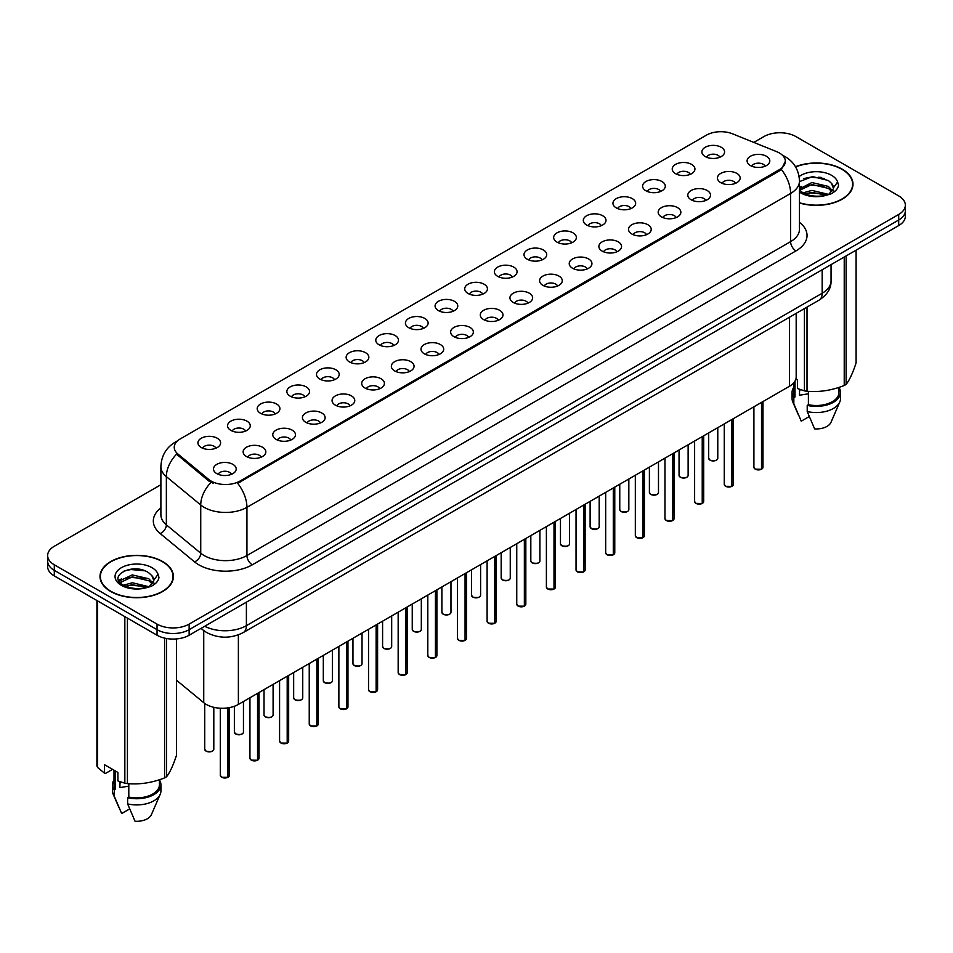 <?xml version="1.0" encoding="UTF-8"?>
<svg xmlns="http://www.w3.org/2000/svg" width="953" height="953" viewBox="0 0 953 953"><rect width="100%" height="100%" fill="white"/><g stroke="black" fill="none" stroke-linecap="round" stroke-linejoin="round"><path stroke-width="1.43" d="M675.558 173.672A11.353 6.552 180 0 1 673.306 171.814A11.353 6.552 180 0 1 677.071 163.666A11.353 6.552 180 0 1 691.616 164.404A11.353 6.552 180 0 1 693.867 171.814A11.353 6.552 180 0 1 675.558 173.672M690.234 174.351A6.814 3.931 0 0 0 688.4 172.433A6.814 3.931 0 0 0 681.693 171.433A6.814 3.931 0 0 0 676.94 174.351M645.92 190.791A11.353 6.552 180 0 1 643.668 188.932A11.353 6.552 180 0 1 647.421 180.784A11.353 6.552 180 0 1 661.966 181.523A11.353 6.552 180 0 1 664.217 188.932A11.353 6.552 180 0 1 645.92 190.791M660.584 191.47A6.814 3.931 0 0 0 658.761 189.552A6.814 3.931 0 0 0 652.043 188.551A6.814 3.931 0 0 0 647.301 191.47M616.269 207.897A11.353 6.552 180 0 1 614.018 206.051A11.353 6.552 180 0 1 617.782 197.902A11.353 6.552 180 0 1 632.327 198.629A11.353 6.552 180 0 1 634.579 206.051A11.353 6.552 180 0 1 616.269 207.897M630.946 208.576A6.814 3.931 0 0 0 629.111 206.67A6.814 3.931 0 0 0 622.404 205.669A6.814 3.931 0 0 0 617.651 208.576M586.631 225.015A11.353 6.552 180 0 1 584.368 223.157A11.353 6.552 180 0 1 588.132 215.021A11.353 6.552 180 0 1 602.677 215.747A11.353 6.552 180 0 1 604.929 223.157A11.353 6.552 180 0 1 586.631 225.015M601.295 225.694A6.814 3.931 0 0 0 599.473 223.776A6.814 3.931 0 0 0 592.754 222.788A6.814 3.931 0 0 0 588.013 225.694M556.981 242.133A11.353 6.552 180 0 1 554.729 240.275A11.353 6.552 180 0 1 558.482 232.127A11.353 6.552 180 0 1 573.039 232.866A11.353 6.552 180 0 1 575.29 240.275A11.353 6.552 180 0 1 556.981 242.133M571.645 242.812A6.814 3.931 0 0 0 569.823 240.895A6.814 3.931 0 0 0 563.116 239.894A6.814 3.931 0 0 0 558.363 242.812M527.331 259.252A11.353 6.552 180 0 1 525.079 257.393A11.353 6.552 180 0 1 528.844 249.245A11.353 6.552 180 0 1 543.389 249.984A11.353 6.552 180 0 1 545.64 257.393A11.353 6.552 180 0 1 527.331 259.252M542.007 259.931A6.814 3.931 0 0 0 540.172 258.013A6.814 3.931 0 0 0 533.466 257.012A6.814 3.931 0 0 0 528.712 259.931M497.692 276.358A11.353 6.552 180 0 1 495.441 274.512A11.353 6.552 180 0 1 499.193 266.363A11.353 6.552 180 0 1 513.738 267.09A11.353 6.552 180 0 1 516.002 274.512A11.353 6.552 180 0 1 497.692 276.358M512.357 277.037A6.814 3.931 0 0 0 510.534 275.131A6.814 3.931 0 0 0 503.827 274.13A6.814 3.931 0 0 0 499.074 277.037M468.042 293.476A11.353 6.552 180 0 1 465.791 291.63A11.353 6.552 180 0 1 469.555 283.482A11.353 6.552 180 0 1 484.1 284.208A11.353 6.552 180 0 1 486.352 291.63A11.353 6.552 180 0 1 468.042 293.476M482.718 294.155A6.814 3.931 0 0 0 480.884 292.237A6.814 3.931 0 0 0 474.177 291.249A6.814 3.931 0 0 0 469.424 294.155M438.404 310.595A11.353 6.552 180 0 1 436.152 308.736A11.353 6.552 180 0 1 439.905 300.6A11.353 6.552 180 0 1 454.45 301.327A11.353 6.552 180 0 1 456.701 308.736A11.353 6.552 180 0 1 438.404 310.595M453.068 311.274A6.814 3.931 0 0 0 451.245 309.356A6.814 3.931 0 0 0 444.539 308.355A6.814 3.931 0 0 0 439.786 311.274M408.754 327.713A11.353 6.552 180 0 1 406.502 325.855A11.353 6.552 180 0 1 410.266 317.706A11.353 6.552 180 0 1 424.812 318.445A11.353 6.552 180 0 1 427.063 325.855A11.353 6.552 180 0 1 408.754 327.713M423.43 328.392A6.814 3.931 0 0 0 421.595 326.474A6.814 3.931 0 0 0 414.889 325.473A6.814 3.931 0 0 0 410.135 328.392M379.115 344.819A11.353 6.552 180 0 1 376.852 342.973A11.353 6.552 180 0 1 380.616 334.825A11.353 6.552 180 0 1 395.161 335.551A11.353 6.552 180 0 1 397.413 342.973A11.353 6.552 180 0 1 379.115 344.819M393.78 345.498A6.814 3.931 0 0 0 391.957 343.592A6.814 3.931 0 0 0 385.238 342.592A6.814 3.931 0 0 0 380.497 345.498M349.465 361.937A11.353 6.552 180 0 1 347.214 360.091A11.353 6.552 180 0 1 350.978 351.943A11.353 6.552 180 0 1 365.523 352.67A11.353 6.552 180 0 1 367.775 360.091A11.353 6.552 180 0 1 349.465 361.937M364.141 362.616A6.814 3.931 0 0 0 362.307 360.699A6.814 3.931 0 0 0 355.6 359.71A6.814 3.931 0 0 0 350.847 362.616M319.815 379.056A11.353 6.552 180 0 1 317.563 377.197A11.353 6.552 180 0 1 321.328 369.061A11.353 6.552 180 0 1 335.873 369.788A11.353 6.552 180 0 1 338.124 377.197A11.353 6.552 180 0 1 319.815 379.056M334.491 379.735A6.814 3.931 0 0 0 332.668 377.817A6.814 3.931 0 0 0 325.95 376.828A6.814 3.931 0 0 0 321.209 379.735M290.177 396.174A11.353 6.552 180 0 1 287.925 394.316A11.353 6.552 180 0 1 291.678 386.168A11.353 6.552 180 0 1 306.223 386.906A11.353 6.552 180 0 1 308.486 394.316A11.353 6.552 180 0 1 290.177 396.174M304.841 396.853A6.814 3.931 0 0 0 303.018 394.935A6.814 3.931 0 0 0 296.312 393.934A6.814 3.931 0 0 0 291.558 396.853M260.526 413.28A11.353 6.552 180 0 1 258.275 411.434A11.353 6.552 180 0 1 262.039 403.286A11.353 6.552 180 0 1 276.584 404.012A11.353 6.552 180 0 1 278.836 411.434A11.353 6.552 180 0 1 260.526 413.28M275.203 413.959A6.814 3.931 0 0 0 273.368 412.053A6.814 3.931 0 0 0 266.661 411.053A6.814 3.931 0 0 0 261.908 413.959M230.888 430.399A11.353 6.552 180 0 1 228.637 428.552A11.353 6.552 180 0 1 232.389 420.404A11.353 6.552 180 0 1 246.934 421.131A11.353 6.552 180 0 1 249.186 428.552A11.353 6.552 180 0 1 230.888 430.399M245.552 431.078A6.814 3.931 0 0 0 243.73 429.16A6.814 3.931 0 0 0 237.023 428.171A6.814 3.931 0 0 0 232.27 431.078M201.238 447.517A11.353 6.552 180 0 1 198.986 445.659A11.353 6.552 180 0 1 202.751 437.522A11.353 6.552 180 0 1 217.296 438.249A11.353 6.552 180 0 1 219.547 445.659A11.353 6.552 180 0 1 201.238 447.517M215.914 448.196A6.814 3.931 0 0 0 214.08 446.278A6.814 3.931 0 0 0 207.373 445.289A6.814 3.931 0 0 0 202.62 448.196M705.208 156.554A11.353 6.552 180 0 1 702.957 154.696A11.353 6.552 180 0 1 706.709 146.559A11.353 6.552 180 0 1 721.254 147.286A11.353 6.552 180 0 1 723.506 154.696A11.353 6.552 180 0 1 705.208 156.554M719.872 157.233A6.814 3.931 0 0 0 718.05 155.315A6.814 3.931 0 0 0 711.343 154.326A6.814 3.931 0 0 0 706.59 157.233M720.778 182.666A11.353 6.552 180 0 1 718.526 180.808A11.353 6.552 180 0 1 722.279 172.66A11.353 6.552 180 0 1 736.836 173.386A11.353 6.552 180 0 1 739.087 180.808A11.353 6.552 180 0 1 720.778 182.666M735.442 183.345A6.814 3.931 0 0 0 733.619 181.427A6.814 3.931 0 0 0 726.913 180.427A6.814 3.931 0 0 0 722.16 183.345M691.128 199.773A11.353 6.552 180 0 1 688.876 197.926A11.353 6.552 180 0 1 692.64 189.778A11.353 6.552 180 0 1 707.186 190.505A11.353 6.552 180 0 1 709.437 197.926A11.353 6.552 180 0 1 691.128 199.773M705.804 200.452A6.814 3.931 0 0 0 703.969 198.546A6.814 3.931 0 0 0 697.262 197.545A6.814 3.931 0 0 0 692.509 200.452M661.489 216.891A11.353 6.552 180 0 1 659.238 215.033A11.353 6.552 180 0 1 662.99 206.896A11.353 6.552 180 0 1 677.535 207.623A11.353 6.552 180 0 1 679.787 215.033A11.353 6.552 180 0 1 661.489 216.891M676.154 217.57A6.814 3.931 0 0 0 674.331 215.652A6.814 3.931 0 0 0 667.624 214.663A6.814 3.931 0 0 0 662.871 217.57M631.839 234.009A11.353 6.552 180 0 1 629.588 232.151A11.353 6.552 180 0 1 633.352 224.003A11.353 6.552 180 0 1 647.897 224.741A11.353 6.552 180 0 1 650.149 232.151A11.353 6.552 180 0 1 631.839 234.009M646.515 234.688A6.814 3.931 0 0 0 644.681 232.77A6.814 3.931 0 0 0 637.974 231.77A6.814 3.931 0 0 0 633.221 234.688M602.201 251.127A11.353 6.552 180 0 1 599.949 249.269A11.353 6.552 180 0 1 603.702 241.121A11.353 6.552 180 0 1 618.247 241.859A11.353 6.552 180 0 1 620.498 249.269A11.353 6.552 180 0 1 602.201 251.127M616.865 251.806A6.814 3.931 0 0 0 615.042 249.889A6.814 3.931 0 0 0 608.336 248.888A6.814 3.931 0 0 0 603.583 251.806M572.55 268.234A11.353 6.552 180 0 1 570.299 266.387A11.353 6.552 180 0 1 574.063 258.239A11.353 6.552 180 0 1 588.609 258.966A11.353 6.552 180 0 1 590.86 266.387A11.353 6.552 180 0 1 572.55 268.234M587.227 268.913A6.814 3.931 0 0 0 585.392 267.007A6.814 3.931 0 0 0 578.685 266.006A6.814 3.931 0 0 0 573.932 268.913M542.912 285.352A11.353 6.552 180 0 1 540.649 283.494A11.353 6.552 180 0 1 544.413 275.357A11.353 6.552 180 0 1 558.958 276.084A11.353 6.552 180 0 1 561.21 283.494A11.353 6.552 180 0 1 542.912 285.352M557.576 286.031A6.814 3.931 0 0 0 555.754 284.113A6.814 3.931 0 0 0 549.035 283.124A6.814 3.931 0 0 0 544.294 286.031M513.262 302.47A11.353 6.552 180 0 1 511.011 300.612A11.353 6.552 180 0 1 514.775 292.464A11.353 6.552 180 0 1 529.32 293.202A11.353 6.552 180 0 1 531.571 300.612A11.353 6.552 180 0 1 513.262 302.47M527.938 303.149A6.814 3.931 0 0 0 526.104 301.231A6.814 3.931 0 0 0 519.397 300.231A6.814 3.931 0 0 0 514.644 303.149M483.612 319.589A11.353 6.552 180 0 1 481.36 317.73A11.353 6.552 180 0 1 485.125 309.582A11.353 6.552 180 0 1 499.67 310.321A11.353 6.552 180 0 1 501.921 317.73A11.353 6.552 180 0 1 483.612 319.589M498.288 320.268A6.814 3.931 0 0 0 496.465 318.35A6.814 3.931 0 0 0 489.747 317.349A6.814 3.931 0 0 0 485.006 320.268M453.973 336.695A11.353 6.552 180 0 1 451.722 334.848A11.353 6.552 180 0 1 455.474 326.7A11.353 6.552 180 0 1 470.02 327.427A11.353 6.552 180 0 1 472.283 334.848A11.353 6.552 180 0 1 453.973 336.695M468.638 337.374A6.814 3.931 0 0 0 466.815 335.468A6.814 3.931 0 0 0 460.108 334.467A6.814 3.931 0 0 0 455.355 337.374M424.323 353.813A11.353 6.552 180 0 1 422.072 351.955A11.353 6.552 180 0 1 425.836 343.819A11.353 6.552 180 0 1 440.381 344.545A11.353 6.552 180 0 1 442.633 351.955A11.353 6.552 180 0 1 424.323 353.813M438.999 354.492A6.814 3.931 0 0 0 437.165 352.574A6.814 3.931 0 0 0 430.458 351.586A6.814 3.931 0 0 0 425.705 354.492M394.685 370.931A11.353 6.552 180 0 1 392.433 369.073A11.353 6.552 180 0 1 396.186 360.925A11.353 6.552 180 0 1 410.731 361.663A11.353 6.552 180 0 1 412.983 369.073A11.353 6.552 180 0 1 394.685 370.931M409.349 371.61A6.814 3.931 0 0 0 407.527 369.693A6.814 3.931 0 0 0 400.82 368.692A6.814 3.931 0 0 0 396.067 371.61M365.035 388.05A11.353 6.552 180 0 1 362.783 386.191A11.353 6.552 180 0 1 366.548 378.043A11.353 6.552 180 0 1 381.093 378.782A11.353 6.552 180 0 1 383.344 386.191A11.353 6.552 180 0 1 365.035 388.05M379.711 388.729A6.814 3.931 0 0 0 377.876 386.811A6.814 3.931 0 0 0 371.17 385.81A6.814 3.931 0 0 0 366.417 388.729M335.396 405.156A11.353 6.552 180 0 1 333.145 403.31A11.353 6.552 180 0 1 336.897 395.161A11.353 6.552 180 0 1 351.443 395.888A11.353 6.552 180 0 1 353.694 403.31A11.353 6.552 180 0 1 335.396 405.156M350.061 405.835A6.814 3.931 0 0 0 348.238 403.929A6.814 3.931 0 0 0 341.519 402.928A6.814 3.931 0 0 0 336.778 405.835M305.746 422.274A11.353 6.552 180 0 1 303.495 420.428A11.353 6.552 180 0 1 307.259 412.28A11.353 6.552 180 0 1 321.804 413.006A11.353 6.552 180 0 1 324.056 420.428A11.353 6.552 180 0 1 305.746 422.274M320.422 422.953A6.814 3.931 0 0 0 318.588 421.035A6.814 3.931 0 0 0 311.881 420.047A6.814 3.931 0 0 0 307.128 422.953M276.096 439.393A11.353 6.552 180 0 1 273.845 437.534A11.353 6.552 180 0 1 277.609 429.398A11.353 6.552 180 0 1 292.154 430.125A11.353 6.552 180 0 1 294.406 437.534A11.353 6.552 180 0 1 276.096 439.393M290.772 440.072A6.814 3.931 0 0 0 288.95 438.154A6.814 3.931 0 0 0 282.231 437.153A6.814 3.931 0 0 0 277.49 440.072M246.458 456.511A11.353 6.552 180 0 1 244.206 454.652A11.353 6.552 180 0 1 247.959 446.504A11.353 6.552 180 0 1 262.516 447.243A11.353 6.552 180 0 1 264.767 454.652A11.353 6.552 180 0 1 246.458 456.511M261.122 457.19A6.814 3.931 0 0 0 259.299 455.272A6.814 3.931 0 0 0 252.593 454.271A6.814 3.931 0 0 0 247.84 457.19M216.807 473.617A11.353 6.552 180 0 1 214.556 471.771A11.353 6.552 180 0 1 218.32 463.623A11.353 6.552 180 0 1 232.866 464.349A11.353 6.552 180 0 1 235.117 471.771A11.353 6.552 180 0 1 216.807 473.617M231.484 474.296A6.814 3.931 0 0 0 229.649 472.39A6.814 3.931 0 0 0 222.942 471.39A6.814 3.931 0 0 0 218.189 474.296M750.428 165.548A11.353 6.552 180 0 1 748.165 163.69A11.353 6.552 180 0 1 751.929 155.542A11.353 6.552 180 0 1 766.474 156.28A11.353 6.552 180 0 1 768.726 163.69A11.353 6.552 180 0 1 750.428 165.548M765.092 166.227A6.814 3.931 0 0 0 763.27 164.309A6.814 3.931 0 0 0 756.551 163.308A6.814 3.931 0 0 0 751.81 166.227M776.647 151.646A20.43 11.793 180 0 1 779.375 152.968A20.43 11.793 180 0 1 785.355 161.307A20.43 11.793 180 0 1 779.375 169.658L239.977 481.062A20.43 11.793 180 0 1 208.802 479.49L177.949 454.057A20.43 11.793 180 0 1 174.244 447.291A20.43 11.793 180 0 1 180.236 438.94L706.411 135.159A20.43 11.793 180 0 1 732.583 133.837L776.647 151.646M796.184 313.358L796.184 376.959A22.705 13.104 180 0 1 789.525 386.227L238.381 704.434A22.705 13.104 180 0 1 203.739 702.683L176.508 680.228M799.472 203.013A36.702 21.192 0 0 0 852.995 184.179A36.702 21.192 0 0 0 842.249 169.193A36.702 21.192 0 0 0 795.481 166.727M162.653 561.543A36.702 21.192 0 0 0 122.663 556.957A36.702 21.192 0 0 0 100.005 576.529A36.702 21.192 0 0 0 110.751 591.515A36.702 21.192 0 0 0 150.753 596.113A36.702 21.192 0 0 0 173.41 576.529A36.702 21.192 0 0 0 162.653 561.543M785.355 161.307L781.353 169.443L779.375 170.885L237.678 483.326A26.481 15.296 60 0 1 246.934 507.33A30.27 17.476 180 0 1 204.133 507.33A30.27 17.476 180 0 1 200.738 504.995L166.358 476.643A30.27 17.476 180 0 1 160.89 466.625L160.89 514.823A30.27 17.476 0 0 0 166.358 524.841L200.738 553.193A30.27 17.476 0 0 0 204.133 555.528A30.27 17.476 0 0 0 246.934 555.528L790.609 241.633A30.27 17.476 0 0 0 799.472 229.28L799.472 181.082A30.27 17.476 180 0 1 790.609 193.447A26.481 15.296 -120 0 0 781.353 169.443M160.89 484.72L54.297 546.26A22.705 13.104 0 0 0 47.65 555.528L47.65 566.642A22.705 13.104 0 0 0 54.297 575.91L157.042 635.234L157.042 629.671A22.705 13.104 0 0 0 189.147 629.671L898.703 220.012A22.705 13.104 0 0 0 905.35 210.744A22.705 13.104 0 0 1 898.703 220.012L189.147 629.671A22.705 13.104 0 0 1 157.042 629.671L54.297 570.359L157.042 629.671L157.042 624.108A22.705 13.104 0 0 0 189.147 624.108L898.703 214.449A22.705 13.104 0 0 0 905.35 205.181A22.705 13.104 0 0 0 898.703 195.913L795.958 136.601A22.705 13.104 0 0 0 763.853 136.601L753.787 142.414M47.65 561.079A22.705 13.104 0 0 0 54.297 570.359A22.705 13.104 0 0 1 47.65 561.079M213.389 483.326L208.802 481.003L176.567 454.176A26.481 17.714 129.5 0 0 166.358 476.643L166.358 524.841A7.564 5.063 -50.5 0 1 160.164 533.525A37.834 21.848 180 0 1 160.89 507.889M47.65 555.528A22.705 13.104 0 0 0 54.297 564.795L157.042 624.108M157.042 635.234A22.705 13.104 0 0 0 189.147 635.234L898.703 225.575A22.705 13.104 0 0 0 905.35 216.307L905.35 205.181M761.483 469.269L755.264 469.186L753.906 467.268A4.539 2.621 0 0 0 755.241 469.114A4.539 2.621 0 0 0 761.518 469.198L761.411 469.257A4.384 2.537 180 0 1 755.348 469.174M761.518 469.007L761.792 402.237M761.518 469.198L761.518 402.404M731.844 486.375L725.626 486.304L724.268 484.374A4.539 2.621 0 0 0 725.59 486.233A4.539 2.621 0 0 0 731.868 486.316L731.773 486.364A4.384 2.537 180 0 1 725.698 486.292M731.868 486.125L732.154 419.356M731.868 486.316L731.868 419.523M702.194 503.494L695.976 503.41L694.618 501.492A4.539 2.621 0 0 0 695.952 503.351A4.539 2.621 0 0 0 702.23 503.422L702.123 503.482A4.384 2.537 180 0 1 696.059 503.41M702.23 503.244L702.504 436.474M702.23 503.422L702.23 436.629M672.544 520.612L666.338 520.529L664.968 518.611A4.539 2.621 0 0 0 666.302 520.457A4.539 2.621 0 0 0 672.58 520.541L672.484 520.6A4.384 2.537 180 0 1 666.409 520.529M672.58 520.35L672.866 453.592M672.58 520.541L672.58 453.747M642.906 537.73L636.687 537.647L635.329 535.729A4.539 2.621 0 0 0 636.664 537.575A4.539 2.621 0 0 0 642.941 537.659L642.834 537.718A4.384 2.537 180 0 1 636.771 537.635M642.941 537.468L643.215 470.699M642.941 537.659L642.941 470.865M799.472 202.763A36.321 20.966 0 0 0 852.613 184.179A36.321 20.966 0 0 0 841.975 169.348A36.321 20.966 0 0 0 795.612 166.942M800.389 389.646A17.106 9.875 0 0 0 799.531 391.326M799.531 389.336L799.531 395.233L808.394 393.792M803.081 192.875L811.861 190.397L828.574 194.388M824.154 194.055L810.515 192.887L805.106 193.876L811.861 192.363L826.668 195.198M799.472 188.885L811.861 182.547L828.395 186.419L832.362 190.552M799.722 190.266L811.861 184.513L828.395 188.372L831.707 191.482M799.472 189.981L802.581 192.577C809.204 196.175 817.031 197.092 826.06 195.329L830.861 193.935C835.483 191.565 838.044 188.599 838.557 185.049L837.604 181.987L833.399 187.884A17.106 9.875 0 0 0 831.469 183.321L833.387 188.122M831.469 183.321L828.407 180.534L812.564 176.579L799.472 181.606M833.148 189.051L828.967 194.09M795.862 379.139L797.494 380.08L797.494 388.55L804.427 390.861A40.86 23.599 0 0 0 807.012 391.254C819.366 392.338 831.766 390.42 844.227 385.5A40.86 23.599 0 0 0 846.121 384.404C849.433 380.271 852.756 373.111 856.092 362.926L856.092 250.174M808.394 391.349L808.394 404.691A22.705 13.104 0 0 0 838.997 392.41L838.997 387.371M808.394 404.691L807.215 405.37A24.218 13.985 0 0 0 840.51 392.41A24.218 13.985 0 0 0 838.997 387.537M807.215 405.37L807.215 411.541A24.218 13.985 0 0 0 839.784 401.975A24.218 13.985 0 0 0 840.51 398.58L840.51 392.41M807.215 411.541L814.624 428.898A15.141 8.744 0 0 0 830.98 422.334L839.784 401.975M844.227 385.5L844.227 257.024M846.121 255.928L846.121 384.404M807.012 307.104L807.012 391.254M804.427 390.861L804.427 308.605M793.587 383.035L793.587 392.41A22.705 13.104 0 0 0 795.016 396.972L795.016 381.117M793.587 387.537A24.218 13.985 0 0 0 792.074 392.41A24.218 13.985 0 0 0 793.837 397.639L795.016 396.972M792.074 392.41L792.074 398.58A24.218 13.985 0 0 0 792.801 401.975A24.218 13.985 0 0 0 793.837 403.822L793.837 397.639M809.24 416.568L801.247 421.166L793.837 403.822M803.82 178.556L810.515 177.198L824.321 178.414M805.082 186.026L810.515 185.049L824.154 186.216M831.612 189.397L832.648 190.076M833.136 190.433L834.542 191.589M799.472 187.3L801.175 186.431M111.024 591.36A36.321 20.966 0 0 0 150.61 595.911A36.321 20.966 0 0 0 173.029 576.529A36.321 20.966 0 0 0 162.391 561.698A36.321 20.966 0 0 0 122.806 557.16A36.321 20.966 0 0 0 100.387 576.529A36.321 20.966 0 0 0 111.024 591.36M120.805 781.996A17.106 9.875 0 0 0 119.935 783.676M119.935 781.686L119.935 787.595L128.798 786.154M123.497 585.237L132.276 582.748L148.978 586.738M144.57 586.417L130.93 585.249L125.522 586.226L132.276 584.713L147.084 587.548M119.661 582.057L120.185 580.58L132.276 574.909L148.799 578.769L152.778 582.902M120.138 582.628L132.276 576.863L148.799 580.734L152.123 583.844M151.884 575.683L148.823 572.884C133.051 561.734 106.772 576.291 122.997 584.939C129.62 588.525 137.446 589.442 146.464 587.691L151.277 586.286C155.899 583.915 158.46 580.961 158.96 577.411L158.019 574.337L153.814 580.234A17.106 9.875 0 0 0 151.884 575.683L153.802 580.472M153.552 581.413L149.383 586.452M112.561 769.357L105.771 773.276L104.532 773.193L104.532 764.723L117.91 772.442L117.91 780.912L124.843 783.211A40.86 23.599 0 0 0 127.428 783.616C139.781 784.7 152.182 782.782 164.643 777.862A40.86 23.599 0 0 0 166.537 776.766C169.848 772.621 173.172 765.462 176.508 755.276L176.508 638.927M128.798 783.711L128.798 797.053A22.705 13.104 0 0 0 159.413 784.76L159.413 779.733M128.798 797.053L127.631 797.721A24.218 13.985 0 0 0 160.926 784.76A24.218 13.985 0 0 0 159.413 779.899M127.631 797.721L127.631 803.903A24.218 13.985 0 0 0 160.199 794.325A24.218 13.985 0 0 0 160.926 790.942L160.926 784.76M127.631 803.903L135.04 821.248A15.141 8.744 0 0 0 151.384 814.684L160.199 794.325M164.643 777.862L164.643 638.129M166.537 638.51L166.537 776.766M127.428 618.14L127.428 783.616M124.843 783.211L124.843 616.639M97.599 600.914L97.599 767.487L104.532 773.193M97.599 767.487A40.86 23.599 0 0 1 96.908 765.998L96.908 600.509M114.003 770.191L114.003 784.76A22.705 13.104 0 0 0 115.42 789.322L115.42 771.001M114.003 779.899A24.218 13.985 0 0 0 112.49 784.76A24.218 13.985 0 0 0 114.253 790.001L115.42 789.322M112.49 784.76L112.49 790.942A24.218 13.985 0 0 0 113.216 794.325A24.218 13.985 0 0 0 114.253 796.184L114.253 790.001M129.644 808.918L121.662 813.528L114.253 796.184M124.224 570.907L130.93 569.549L144.737 570.776M119.054 581.151L120.269 580.425M125.498 578.388L130.93 577.399L144.57 578.566M152.027 581.759L153.064 582.426M153.552 582.783L154.958 583.939M118.684 580.413L121.579 578.793M613.255 554.837L607.049 554.765L605.679 552.835A4.539 2.621 0 0 0 607.013 554.694A4.539 2.621 0 0 0 613.291 554.777L613.184 554.837A4.384 2.537 180 0 1 607.121 554.753M613.291 554.586L613.577 487.817M613.291 554.777L613.291 487.984M583.617 571.955L577.399 571.883L576.041 569.954A4.539 2.621 0 0 0 577.363 571.812A4.539 2.621 0 0 0 583.641 571.883L583.546 571.943A4.384 2.537 180 0 1 577.47 571.871M583.641 571.705L583.927 504.935M583.641 571.883L583.641 505.102M553.967 589.073L547.749 588.99L546.391 587.072A4.539 2.621 0 0 0 547.725 588.918A4.539 2.621 0 0 0 554.003 589.002L553.896 589.061A4.384 2.537 180 0 1 547.832 588.99M554.003 588.811L554.277 522.053M554.003 589.002L554.003 522.208M524.329 606.191L518.11 606.108L516.752 604.19A4.539 2.621 0 0 0 518.075 606.037A4.539 2.621 0 0 0 524.353 606.12L524.257 606.179A4.384 2.537 180 0 1 518.182 606.096M524.353 605.929L524.638 539.16M524.353 606.12L524.353 539.327M494.678 623.298L488.46 623.226L487.102 621.296A4.539 2.621 0 0 0 488.436 623.155A4.539 2.621 0 0 0 494.714 623.238L494.607 623.298A4.384 2.537 180 0 1 488.544 623.214M494.714 623.048L494.988 556.278M494.714 623.238L494.714 556.445M465.04 640.416L458.822 640.345L457.464 638.415A4.539 2.621 0 0 0 458.786 640.273A4.539 2.621 0 0 0 465.064 640.345L464.969 640.404A4.384 2.537 180 0 1 458.893 640.333M465.064 640.166L465.35 573.396M465.064 640.345L465.064 573.563M435.39 657.534L429.172 657.451L427.814 655.533A4.539 2.621 0 0 0 429.148 657.379A4.539 2.621 0 0 0 435.426 657.463L435.318 657.522A4.384 2.537 180 0 1 429.255 657.451M435.426 657.272L435.7 590.515M435.426 657.463L435.426 590.669M405.74 674.653L399.533 674.569L398.163 672.651A4.539 2.621 0 0 0 399.498 674.498A4.539 2.621 0 0 0 405.775 674.581L405.668 674.641A4.384 2.537 180 0 1 399.605 674.557M405.775 674.39L406.061 607.633M405.775 674.581L405.775 607.788M376.101 691.759L369.883 691.687L368.525 689.758A4.539 2.621 0 0 0 369.847 691.616A4.539 2.621 0 0 0 376.125 691.699L376.03 691.759A4.384 2.537 180 0 1 369.955 691.675M376.125 691.509L376.411 624.739M376.125 691.699L376.125 624.906M346.451 708.877L340.245 708.806L338.875 706.876A4.539 2.621 0 0 0 340.209 708.734A4.539 2.621 0 0 0 346.487 708.806L346.38 708.865A4.384 2.537 180 0 1 340.316 708.794M346.487 708.627L346.761 641.857M346.487 708.806L346.487 642.024M316.813 725.995L310.595 725.912L309.237 723.994A4.539 2.621 0 0 0 310.559 725.852A4.539 2.621 0 0 0 316.837 725.924L316.741 725.983A4.384 2.537 180 0 1 310.666 725.912M316.837 725.745L317.123 658.976M316.837 725.924L316.837 659.131M287.163 743.114L280.944 743.03L279.586 741.112A4.539 2.621 0 0 0 280.921 742.959A4.539 2.621 0 0 0 287.198 743.042L287.091 743.102A4.384 2.537 180 0 1 281.028 743.018M287.198 742.852L287.472 676.094M287.198 743.042L287.198 676.249M257.524 760.22L251.306 760.149L249.948 758.219A4.539 2.621 0 0 0 251.27 760.077A4.539 2.621 0 0 0 257.548 760.16L257.453 760.22A4.384 2.537 180 0 1 251.378 760.137M257.548 759.97L257.834 693.2M257.548 760.16L257.548 693.367M227.874 777.338L221.656 777.267L220.298 775.337A4.539 2.621 0 0 0 221.632 777.195A4.539 2.621 0 0 0 227.91 777.267L227.803 777.326A4.384 2.537 180 0 1 221.739 777.255M227.91 777.088L228.184 707.829M227.91 777.267L227.91 707.865M177.949 454.057L177.949 455.57M208.802 479.49L208.802 481.003M239.977 481.062L239.977 482.289M779.375 169.658L779.375 170.885M789.525 317.206L789.525 386.227M203.739 630.588L203.739 702.683M238.381 634.865L238.381 704.434M252.295 564.795A7.564 4.372 60 0 1 246.934 555.528L246.934 507.33L790.609 193.447L790.609 241.633A7.564 4.372 60 0 0 795.958 250.901L252.295 564.795A37.834 21.848 180 0 1 198.784 564.795A37.834 21.848 180 0 1 194.543 561.877L160.164 533.525M177.02 441.358A26.481 15.296 -120 0 0 175.233 442.144C166.179 447.576 161.402 455.737 160.89 466.625M211.054 482.409A26.481 17.714 129.5 0 0 200.738 504.995L200.738 553.193A7.564 5.063 -50.5 0 1 194.543 561.877M799.472 222.347A37.834 21.848 180 0 1 795.958 250.901M189.147 624.108L189.147 635.234M898.703 214.449L898.703 225.575M54.297 564.795L54.297 575.91M204.692 626.252A30.27 17.476 0 0 0 246.398 625.656L822.177 293.238A30.27 17.476 0 0 0 831.052 280.873C831.266 288.39 827.264 294.811 819.044 300.159L243.265 632.578A15.141 8.744 60 0 0 246.398 625.656L246.398 602.177M822.177 269.747L822.177 293.238A15.141 8.744 60 0 1 819.044 300.159M201.405 628.146A15.141 10.126 129.5 0 0 202.977 629.981L201.023 628.372M761.792 469.031A4.539 2.621 0 0 0 762.984 467.268L762.984 401.558M710.021 460.12A4.539 2.621 0 0 0 714.964 460.692A4.539 2.621 0 0 0 717.776 458.274C717.43 460.502 714.857 461.133 710.056 460.192L708.687 458.274A4.539 2.621 0 0 0 710.021 460.12M716.394 460.156A4.384 2.537 180 0 1 710.128 460.192M732.154 486.149A4.539 2.621 0 0 0 733.345 484.374L733.345 418.665M702.504 503.267A4.539 2.621 0 0 0 703.695 501.492L703.695 435.783M672.866 520.374A4.539 2.621 0 0 0 674.057 518.611L674.057 452.901M643.215 537.492A4.539 2.621 0 0 0 644.407 535.729L644.407 470.02M680.371 477.239A4.539 2.621 0 0 0 685.326 477.81A4.539 2.621 0 0 0 688.126 475.392C687.78 477.608 685.207 478.251 680.406 477.31L679.048 475.392A4.539 2.621 0 0 0 680.371 477.239M686.744 477.274A4.384 2.537 180 0 1 680.478 477.298M650.732 494.357A4.539 2.621 0 0 0 655.676 494.929A4.539 2.621 0 0 0 658.487 492.498C658.142 494.726 655.569 495.369 650.768 494.428L649.398 492.498A4.539 2.621 0 0 0 650.732 494.357M657.093 494.393A4.384 2.537 180 0 1 650.839 494.416M621.082 511.475A4.539 2.621 0 0 0 626.038 512.035A4.539 2.621 0 0 0 628.837 509.617C628.492 511.844 625.918 512.488 621.118 511.547L619.76 509.617A4.539 2.621 0 0 0 621.082 511.475M627.455 511.499A4.384 2.537 180 0 1 621.189 511.535M821.331 177.449A30.27 17.476 0 0 0 818.329 177.246M837.604 181.987A21.645 12.496 0 0 0 831.6 175.34A21.645 12.496 0 0 0 799.102 176.579M799.472 192.041A21.645 12.496 0 0 0 800.985 193.018A21.645 12.496 0 0 0 826.06 195.329M141.747 569.799A30.27 17.476 0 0 0 138.733 569.596M158.019 574.337A21.645 12.496 0 0 0 152.015 567.69A21.645 12.496 0 0 0 121.4 567.69A21.645 12.496 0 0 0 121.4 585.368A21.645 12.496 0 0 0 146.464 587.691M613.577 554.61A4.539 2.621 0 0 0 614.768 552.835L614.768 487.126M583.927 571.729A4.539 2.621 0 0 0 585.118 569.954L585.118 504.244M554.277 588.847A4.539 2.621 0 0 0 555.48 587.072L555.48 521.362M591.444 528.581A4.539 2.621 0 0 0 596.387 529.153A4.539 2.621 0 0 0 599.187 526.735C598.853 528.963 596.28 529.594 591.468 528.653L590.11 526.735A4.539 2.621 0 0 0 591.444 528.581M597.805 528.617A4.384 2.537 180 0 1 591.551 528.653M561.793 545.7A4.539 2.621 0 0 0 566.749 546.272A4.539 2.621 0 0 0 569.549 543.853C569.203 546.069 566.63 546.712 561.829 545.771L560.471 543.853A4.539 2.621 0 0 0 561.793 545.7M568.167 545.735A4.384 2.537 180 0 1 561.901 545.759M532.155 562.818A4.539 2.621 0 0 0 537.099 563.39A4.539 2.621 0 0 0 539.898 560.96C539.565 563.187 536.992 563.831 532.179 562.889L530.821 560.96A4.539 2.621 0 0 0 532.155 562.818M538.516 562.854A4.384 2.537 180 0 1 532.262 562.878M524.638 605.953A4.539 2.621 0 0 0 525.83 604.19L525.83 538.481M494.988 623.071A4.539 2.621 0 0 0 496.179 621.296L496.179 555.587M465.35 640.19A4.539 2.621 0 0 0 466.541 638.415L466.541 572.705M435.7 657.308A4.539 2.621 0 0 0 436.891 655.533L436.891 589.824M406.061 674.414A4.539 2.621 0 0 0 407.253 672.651L407.253 606.942M502.505 579.936A4.539 2.621 0 0 0 507.449 580.496A4.539 2.621 0 0 0 510.26 578.078C509.915 580.306 507.341 580.949 502.541 580.008L501.171 578.078A4.539 2.621 0 0 0 502.505 579.936M508.878 579.96A4.384 2.537 180 0 1 502.612 579.996M472.867 597.054A4.539 2.621 0 0 0 477.81 597.614A4.539 2.621 0 0 0 480.61 595.196C480.276 597.424 477.703 598.055 472.891 597.114L471.532 595.196A4.539 2.621 0 0 0 472.867 597.054M479.228 597.078A4.384 2.537 180 0 1 472.974 597.114M443.216 614.161A4.539 2.621 0 0 0 448.16 614.733A4.539 2.621 0 0 0 450.972 612.314C450.626 614.53 448.053 615.173 443.252 614.232L441.882 612.314A4.539 2.621 0 0 0 443.216 614.161M449.578 614.197A4.384 2.537 180 0 1 443.324 614.22M413.566 631.279A4.539 2.621 0 0 0 418.522 631.851A4.539 2.621 0 0 0 421.321 629.421C420.976 631.648 418.403 632.292 413.602 631.351L412.244 629.421A4.539 2.621 0 0 0 413.566 631.279M419.939 631.315A4.384 2.537 180 0 1 413.673 631.339M383.928 648.397A4.539 2.621 0 0 0 388.872 648.957A4.539 2.621 0 0 0 391.683 646.539C391.338 648.767 388.764 649.41 383.952 648.469L382.594 646.539A4.539 2.621 0 0 0 383.928 648.397M390.289 648.421A4.384 2.537 180 0 1 384.035 648.457M376.411 691.533A4.539 2.621 0 0 0 377.602 689.758L377.602 624.048M346.761 708.651A4.539 2.621 0 0 0 347.964 706.876L347.964 641.166M317.123 725.769A4.539 2.621 0 0 0 318.314 723.994L318.314 658.285M287.472 742.875A4.539 2.621 0 0 0 288.664 741.112L288.664 675.403M257.834 759.994A4.539 2.621 0 0 0 259.025 758.219L259.025 692.509M228.184 777.112A4.539 2.621 0 0 0 229.375 775.337L229.375 707.626M354.278 665.516A4.539 2.621 0 0 0 359.233 666.076A4.539 2.621 0 0 0 362.033 663.657C361.687 665.885 359.114 666.528 354.313 665.575L352.955 663.657A4.539 2.621 0 0 0 354.278 665.516M360.651 665.539A4.384 2.537 180 0 1 354.385 665.575M324.639 682.622A4.539 2.621 0 0 0 329.583 683.194A4.539 2.621 0 0 0 332.383 680.776C332.049 682.991 329.476 683.635 324.663 682.693L323.305 680.776A4.539 2.621 0 0 0 324.639 682.622M331.001 682.658A4.384 2.537 180 0 1 324.747 682.682M294.989 699.74A4.539 2.621 0 0 0 299.945 700.312A4.539 2.621 0 0 0 302.744 697.882C302.399 700.11 299.826 700.753 295.025 699.812L293.667 697.882A4.539 2.621 0 0 0 294.989 699.74M301.362 699.776A4.384 2.537 180 0 1 295.096 699.8M265.351 716.859A4.539 2.621 0 0 0 270.295 717.43A4.539 2.621 0 0 0 273.094 715C272.761 717.228 270.187 717.871 265.375 716.93L264.017 715A4.539 2.621 0 0 0 265.351 716.859M271.712 716.882A4.384 2.537 180 0 1 265.458 716.918M235.701 733.977A4.539 2.621 0 0 0 240.644 734.537A4.539 2.621 0 0 0 243.456 732.118C243.11 734.346 240.537 734.989 235.736 734.036L234.367 732.118A4.539 2.621 0 0 0 235.701 733.977M242.074 734.001A4.384 2.537 180 0 1 235.808 734.036M206.051 751.083A4.539 2.621 0 0 0 211.006 751.655A4.539 2.621 0 0 0 213.806 749.237C213.46 751.452 210.887 752.096 206.086 751.155L204.728 749.237A4.539 2.621 0 0 0 206.051 751.083M212.424 751.119A4.384 2.537 180 0 1 206.158 751.155M799.472 181.082C798.959 170.206 794.183 162.034 785.117 156.602L782.413 155.22M177.723 440.703L175.233 442.144M243.265 632.578C231.091 638.701 218.904 638.701 206.73 632.578L202.977 629.981M831.052 280.873L831.052 264.636M753.906 467.268L753.906 406.8M762.984 467.268L761.769 469.102M717.776 458.274L717.776 427.659M708.687 458.274L708.687 432.9M724.268 484.374L724.268 423.906M733.345 484.374L732.118 486.221M694.618 501.492L694.618 441.025M703.695 501.492L702.48 503.339M664.968 518.611L664.968 458.143M674.057 518.611L672.83 520.445M635.329 535.729L635.329 475.261M644.407 535.729L643.18 537.563M688.126 475.392L688.126 444.777M679.048 475.392L679.048 450.019M658.487 492.498L658.487 461.895M649.398 492.498L649.398 467.137M628.837 509.617L628.837 479.002M619.76 509.617L619.76 484.243M852.613 187.205L852.613 184.179M798.459 415.055L792.801 401.975M173.029 579.567L173.029 576.529M118.875 807.405L113.216 794.325M100.387 579.567L100.387 576.529M605.679 552.835L605.679 492.367M614.768 552.835L613.541 554.682M576.041 569.954L576.041 509.486M585.118 569.954L583.891 571.8M546.391 587.072L546.391 526.604M555.48 587.072L554.253 588.906M599.187 526.735L599.187 496.12M590.11 526.735L590.11 501.361M569.549 543.853L569.549 513.238M560.471 543.853L560.471 518.48M539.898 560.96L539.898 530.356M530.821 560.96L530.821 535.598M516.752 604.19L516.752 543.722M525.83 604.19L524.603 606.025M487.102 621.296L487.102 560.841M496.179 621.296L494.964 623.143M457.464 638.415L457.464 577.947M466.541 638.415L465.314 640.261M427.814 655.533L427.814 595.065M436.891 655.533L435.676 657.367M398.163 672.651L398.163 612.183M407.253 672.651L406.026 674.486M510.26 578.078L510.26 547.463M501.171 578.078L501.171 552.704M480.61 595.196L480.61 564.581M471.532 595.196L471.532 569.823M450.972 612.314L450.972 581.699M441.882 612.314L441.882 586.941M421.321 629.421L421.321 598.818M412.244 629.421L412.244 604.059M391.683 646.539L391.683 615.924M382.594 646.539L382.594 621.165M368.525 689.758L368.525 629.302M377.602 689.758L376.375 691.604M338.875 706.876L338.875 646.408M347.964 706.876L346.737 708.722M309.237 723.994L309.237 663.526M318.314 723.994L317.087 725.829M279.586 741.112L279.586 680.645M288.664 741.112L287.449 742.947M249.948 758.219L249.948 697.763M259.025 758.219L257.798 760.065M220.298 775.337L220.298 708.222M229.375 775.337L228.16 777.183M362.033 663.657L362.033 633.042M352.955 663.657L352.955 638.284M332.383 680.776L332.383 650.16M323.305 680.776L323.305 655.402M302.744 697.882L302.744 667.279M293.667 697.882L293.667 672.52M273.094 715L273.094 684.385M264.017 715L264.017 689.638M243.456 732.118L243.456 701.503M234.367 732.118L234.367 706.28M213.806 749.237L213.806 707.305M204.728 749.237L204.728 703.433"/></g></svg>
